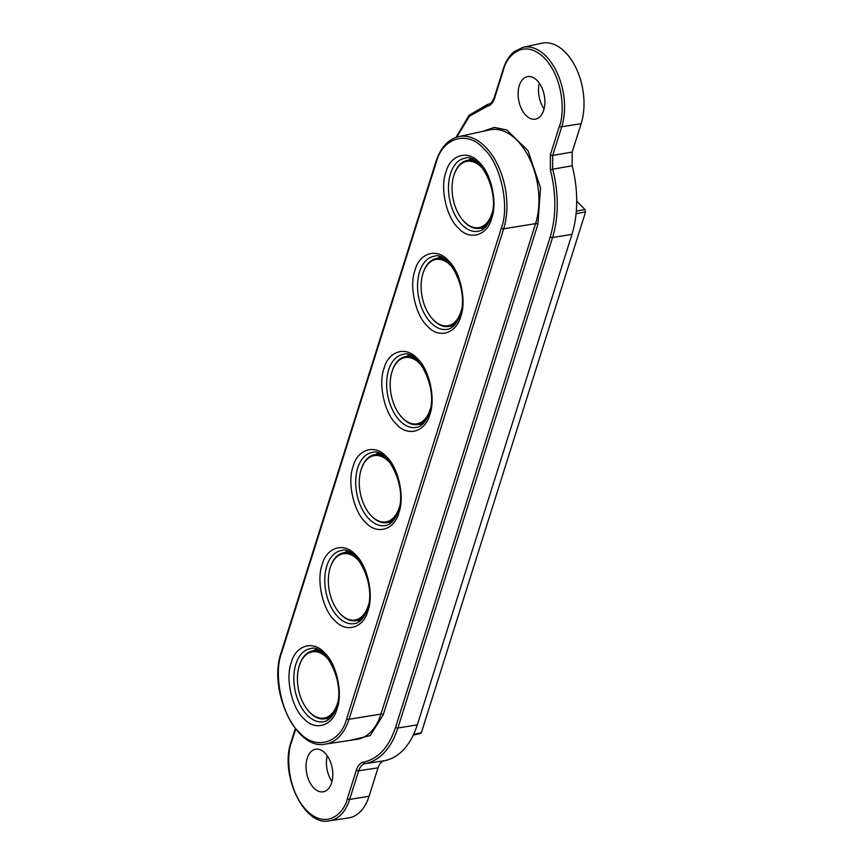 <?xml version="1.0" encoding="UTF-8"?>
<svg xmlns="http://www.w3.org/2000/svg" width="864" height="864" viewBox="0 0 864 864"><rect width="100%" height="100%" fill="white"/><g stroke="black" fill="none" stroke-linecap="round" stroke-linejoin="round"><path stroke-width="1.3" d="M445.921 172.174C450.274 154.753 468.04 149.515 479.164 162.378C491.076 172.735 497.772 202.63 491.681 218.3C487.339 235.721 469.573 240.97 458.438 228.096C446.526 217.739 439.83 187.844 445.921 172.174M415.001 270.27C419.342 252.839 437.108 247.601 448.232 260.474C460.145 270.832 466.841 300.726 460.75 316.397C456.408 333.817 438.642 339.055 427.518 326.192C415.606 315.835 408.91 285.93 415.001 270.27M384.07 368.356C388.411 350.935 406.177 345.697 417.312 358.56C429.224 368.917 435.92 398.822 429.829 414.482C425.488 431.914 407.711 437.152 396.587 424.278C384.674 413.921 377.978 384.026 384.07 368.356M353.138 466.452C357.48 449.032 375.246 443.783 386.381 456.656C398.293 467.014 404.989 496.908 398.898 512.579C394.556 529.999 376.79 535.248 365.656 522.374C353.743 512.017 347.047 482.123 353.138 466.452M322.207 564.538C326.56 547.117 344.326 541.879 355.45 554.753C367.362 565.11 374.058 595.004 367.967 610.675C363.625 628.096 345.859 633.334 334.735 620.471C322.823 610.103 316.116 580.208 322.207 564.538M291.287 662.634C295.628 645.214 313.394 639.976 324.518 652.838C336.431 663.196 343.127 693.101 337.036 708.761C332.694 726.181 314.928 731.43 303.804 718.556C291.892 708.199 285.196 678.305 291.287 662.634M470.653 158.641A36.752 22.118 -100.4 0 0 468.677 160.164M439.722 256.738A36.752 22.118 -100.4 0 0 437.746 258.25M408.802 354.823A36.752 22.118 -100.4 0 0 406.814 356.346M377.87 452.92A36.752 22.118 -100.4 0 0 375.883 454.432M346.939 551.016A36.752 22.118 -100.4 0 0 344.963 552.528M316.008 649.102A36.752 22.118 -100.4 0 0 314.032 650.624M543.694 110.182A21.632 13.014 -100.4 0 0 541.555 86.983A21.632 13.014 -100.4 0 0 527.58 76.615A21.632 13.014 -100.4 0 0 519.296 85.59A21.632 13.014 -100.4 0 0 521.446 108.788A21.632 13.014 -100.4 0 0 535.421 119.156A21.632 13.014 -100.4 0 0 543.694 110.182M331.614 782.816A21.632 13.014 -100.4 0 0 329.465 759.618A21.632 13.014 -100.4 0 0 315.49 749.25A21.632 13.014 -100.4 0 0 307.217 758.225A21.632 13.014 -100.4 0 0 309.366 781.423A21.632 13.014 -100.4 0 0 323.341 791.791A21.632 13.014 -100.4 0 0 331.614 782.816M501.368 228.064C510.03 205.772 500.504 163.22 483.548 148.478C467.716 130.162 442.422 137.603 436.244 162.41L281.599 652.871C272.938 675.162 282.452 717.714 299.419 732.467C315.252 750.773 340.535 743.332 346.723 718.524L501.368 228.064A1.728 0.918 17.5 0 0 503.658 228.798A59.476 35.791 -100.4 0 0 497.524 164.516A59.476 35.791 -100.4 0 0 458.644 136.642L489.78 129.848A60.512 36.418 -100.4 0 1 529.34 158.198A60.512 36.418 -100.4 0 1 535.583 223.614L503.658 228.798L349.024 719.269L380.938 714.085L535.583 223.614A1.728 0.918 17.5 0 1 537.883 224.359L383.238 714.82L370.213 735.61L349.823 740.405M481.194 228.053A36.752 22.118 -100.4 0 0 483.592 228.766M450.263 326.149A36.752 22.118 -100.4 0 0 452.66 326.862M419.342 424.235A36.752 22.118 -100.4 0 0 421.729 424.948M388.411 522.331A36.752 22.118 -100.4 0 0 390.798 523.044M357.48 620.428A36.752 22.118 -100.4 0 0 359.878 621.13M326.549 718.513A36.752 22.118 -100.4 0 0 328.946 719.226M482.587 131.414L494.348 127.408L506.812 129.978L528.001 150.703L540.518 187.952L537.883 224.359M539.32 83.138A21.632 13.014 -100.4 0 0 544.061 108.875M327.24 755.773A21.632 13.014 -100.4 0 0 331.981 781.51M291.481 742.36A1.728 0.918 -162.5 0 1 291.19 741.582C279.191 774.295 304.463 827.01 329.443 820.8A51.278 30.856 -100.4 0 0 349.65 799.427L358.69 770.774C360.04 766.681 362.232 764.294 365.256 763.603L384.577 760.687A86.519 52.067 -100.4 0 0 417.301 724.853L571.946 234.392A86.519 52.067 -100.4 0 0 572.152 165.78L572.195 152.053L581.159 123.638A51.905 31.244 -100.4 0 0 575.802 67.522A51.905 31.244 -100.4 0 0 541.868 43.2L522.925 47.336L513.961 51.786C509.22 55.739 505.656 61.463 503.269 68.947A1.728 0.918 17.5 0 0 503.561 69.725C506.142 56.851 523.303 37.465 544.147 57.758C564.656 79.153 564.257 115.452 559.44 126.047L550.4 154.699L550.368 169.841C556.373 193.99 556.33 216.313 550.228 236.812L395.593 727.272C388.94 747.209 378.281 758.84 363.614 762.145C360.288 762.901 357.88 765.536 356.389 770.029L347.35 798.682C344.779 811.555 327.618 830.941 306.763 810.648C286.265 789.253 286.654 752.954 291.481 742.36L295.672 729.076M572.152 165.78L552.668 169.204L552.701 155.444A1.728 0.918 -162.5 0 1 550.4 154.699M503.269 68.947L494.24 97.6C490.158 106.11 490.018 102.892 488.462 104.285L488.603 104.252M329.443 820.8L348.613 817.906A51.905 31.244 -100.4 0 0 369.068 796.273L378.032 767.848C379.393 763.754 381.575 761.368 384.577 760.687M419.936 733.147L421.362 732.726L585.565 211.928L585.036 209.542L576.72 201.161M453.956 175.198A34.517 20.779 79.6 0 1 454.054 174.884A34.517 20.779 79.6 0 1 458.957 165.521A34.517 20.779 79.6 0 1 467.294 160.412A34.517 20.779 79.6 0 1 477.522 162.551M488.603 222.664A34.517 20.779 79.6 0 1 488.16 223.193A34.517 20.779 79.6 0 1 479.822 228.312A34.517 20.779 79.6 0 1 462.283 219.521A34.517 20.779 79.6 0 1 462.078 219.262M492.188 212.49A33.653 20.25 79.6 0 1 487.123 222.599A33.653 20.25 79.6 0 1 461.884 219.013A33.653 20.25 79.6 0 1 453.859 175.5A33.653 20.25 79.6 0 1 458.644 166.374A33.653 20.25 79.6 0 1 484.499 170.78M423.025 273.283A34.517 20.779 79.6 0 1 423.122 272.981A34.517 20.779 79.6 0 1 428.026 263.617A34.517 20.779 79.6 0 1 436.374 258.509A34.517 20.779 79.6 0 1 446.591 260.647M457.672 320.749A34.517 20.779 79.6 0 1 457.24 321.289A34.517 20.779 79.6 0 1 448.891 326.398A34.517 20.779 79.6 0 1 431.352 317.606A34.517 20.779 79.6 0 1 431.158 317.358M461.268 310.576A33.653 20.25 79.6 0 1 456.192 320.695A33.653 20.25 79.6 0 1 430.952 317.099A33.653 20.25 79.6 0 1 422.928 273.586A33.653 20.25 79.6 0 1 427.712 264.47A33.653 20.25 79.6 0 1 453.578 268.877M392.094 371.38A34.517 20.779 79.6 0 1 392.191 371.066A34.517 20.779 79.6 0 1 397.094 361.714A34.517 20.779 79.6 0 1 405.443 356.594A34.517 20.779 79.6 0 1 415.66 358.744M426.751 418.846A34.517 20.779 79.6 0 1 426.308 419.386A34.517 20.779 79.6 0 1 417.96 424.494A34.517 20.779 79.6 0 1 400.421 415.703A34.517 20.779 79.6 0 1 400.226 415.444M430.337 408.672A33.653 20.25 79.6 0 1 425.261 418.781A33.653 20.25 79.6 0 1 400.032 415.195A33.653 20.25 79.6 0 1 391.997 371.682A33.653 20.25 79.6 0 1 396.781 362.556A33.653 20.25 79.6 0 1 422.647 366.962M361.174 469.465A34.517 20.779 79.6 0 1 361.26 469.163A34.517 20.779 79.6 0 1 366.174 459.799A34.517 20.779 79.6 0 1 374.512 454.691A34.517 20.779 79.6 0 1 384.739 456.829M395.82 516.942A34.517 20.779 79.6 0 1 395.377 517.471A34.517 20.779 79.6 0 1 387.04 522.59A34.517 20.779 79.6 0 1 369.5 513.788A34.517 20.779 79.6 0 1 369.295 513.54M399.406 506.768A33.653 20.25 79.6 0 1 394.33 516.877A33.653 20.25 79.6 0 1 369.101 513.292A33.653 20.25 79.6 0 1 361.076 469.778A33.653 20.25 79.6 0 1 365.861 460.652A33.653 20.25 79.6 0 1 391.716 465.059M330.242 567.562A34.517 20.779 79.6 0 1 330.34 567.248A34.517 20.779 79.6 0 1 335.243 557.896A34.517 20.779 79.6 0 1 343.591 552.787A34.517 20.779 79.6 0 1 353.808 554.926M364.889 615.028A34.517 20.779 79.6 0 1 364.446 615.568A34.517 20.779 79.6 0 1 356.108 620.676A34.517 20.779 79.6 0 1 338.569 611.885A34.517 20.779 79.6 0 1 338.364 611.626M368.485 604.854A33.653 20.25 79.6 0 1 363.409 614.963A33.653 20.25 79.6 0 1 338.17 611.377A33.653 20.25 79.6 0 1 330.145 567.864A33.653 20.25 79.6 0 1 334.93 558.738A33.653 20.25 79.6 0 1 360.785 563.144M299.311 665.658A34.517 20.779 79.6 0 1 299.408 665.345A34.517 20.779 79.6 0 1 304.312 655.981A34.517 20.779 79.6 0 1 312.66 650.873A34.517 20.779 79.6 0 1 322.877 653.011M333.958 713.124A34.517 20.779 79.6 0 1 333.526 713.653A34.517 20.779 79.6 0 1 325.177 718.772A34.517 20.779 79.6 0 1 307.638 709.981A34.517 20.779 79.6 0 1 307.444 709.722M337.554 702.95A33.653 20.25 79.6 0 1 332.478 713.059A33.653 20.25 79.6 0 1 307.238 709.474A33.653 20.25 79.6 0 1 299.214 665.96A33.653 20.25 79.6 0 1 303.998 656.834A33.653 20.25 79.6 0 1 329.864 661.241M450.522 173.653A37.109 22.334 79.6 0 1 465.156 158.177C479.444 152.518 500.623 192.478 491.098 216.756C487.998 225.385 483.829 230.18 478.613 231.163A37.109 22.334 79.6 0 1 454.356 213.775A37.109 22.334 79.6 0 1 450.522 173.653M419.591 271.739A37.109 22.334 79.6 0 1 434.225 256.273C448.524 250.614 469.692 290.574 460.166 314.852C457.067 323.471 452.909 328.277 447.682 329.249A37.109 22.334 79.6 0 1 423.425 311.861A37.109 22.334 79.6 0 1 419.591 271.739M388.67 369.835A37.109 22.334 79.6 0 1 403.294 354.359C417.593 348.71 438.761 388.67 429.246 412.949C426.136 421.567 421.978 426.373 416.761 427.345A37.109 22.334 79.6 0 1 392.494 409.957A37.109 22.334 79.6 0 1 388.67 369.835M357.739 467.932A37.109 22.334 79.6 0 1 372.373 452.455C386.662 446.796 407.84 486.756 398.315 511.034C395.204 519.664 391.046 524.459 385.83 525.442A37.109 22.334 79.6 0 1 361.562 508.054A37.109 22.334 79.6 0 1 357.739 467.932M326.808 566.017A37.109 22.334 79.6 0 1 341.442 550.552C355.741 544.892 376.909 584.852 367.384 609.131C364.284 617.749 360.115 622.555 354.899 623.527A37.109 22.334 79.6 0 1 330.642 606.139A37.109 22.334 79.6 0 1 326.808 566.017M295.877 664.114A37.109 22.334 79.6 0 1 310.511 648.637C324.81 642.978 345.978 682.938 336.463 707.227C333.353 715.846 329.195 720.641 323.968 721.624A37.109 22.334 79.6 0 1 299.711 704.236A37.109 22.334 79.6 0 1 295.877 664.114M458.644 136.642C448.189 139.244 440.618 147.571 435.953 161.644A1.728 0.918 17.5 0 0 436.244 162.41M346.723 718.524A1.728 0.918 17.5 0 0 349.024 719.269A59.476 35.791 -100.4 0 1 325.577 744.055L357.08 739.314A60.512 36.418 -100.4 0 0 380.938 714.085A1.728 0.918 17.5 0 1 383.238 714.82M281.599 652.871A1.728 0.918 -162.5 0 1 281.308 652.104C267.44 690.023 296.557 751.14 325.577 744.055M456.689 137.171L469.508 116.143L487.296 106.261C490.622 105.505 493.031 102.87 494.532 98.366L503.561 69.725M369.068 796.273L349.65 799.427A1.728 0.918 -162.5 0 1 347.35 798.682M378.032 767.848L358.69 770.774A1.728 0.918 -162.5 0 1 356.389 770.029M417.301 724.853L397.883 728.006A85.882 51.689 -100.4 0 1 365.256 763.603A1.728 1.382 -100.9 0 1 363.614 762.145M571.946 234.392L552.528 237.546L397.883 728.006A1.728 0.918 -162.5 0 1 395.593 727.272M550.368 169.841L552.668 169.204A85.882 51.689 -100.4 0 1 552.528 237.546A1.728 0.918 -162.5 0 1 550.228 236.812M572.195 152.053L552.701 155.444L561.73 126.792A1.728 0.918 -162.5 0 1 559.44 126.047M581.159 123.638L561.73 126.792A51.278 30.856 -100.4 0 0 556.448 71.366A51.278 30.856 -100.4 0 0 522.925 47.336M494.24 97.6A1.728 0.918 17.5 0 0 494.532 98.366M456.041 137.387L469.033 115.29L487.523 104.468A85.882 51.689 -100.4 0 1 488.3 104.317A1.728 1.382 79.1 0 0 487.296 106.261M421.362 732.726L413.629 734.4M585.565 211.928L576.104 213.646M585.036 209.542L576.331 211.129M435.953 161.644L281.308 652.104M295.283 728.59L291.19 741.582M487.523 104.468L488.797 104.198M420.714 733.439L413.338 735.037M467.294 160.412L472.684 159.419M479.822 228.312L485.201 227.318M453.859 175.5L454.054 174.884M436.374 258.509L441.752 257.515M448.891 326.398L454.27 325.404M422.928 273.586L423.122 272.981M405.443 356.594L410.821 355.601M417.96 424.494L423.349 423.5M391.997 371.682L392.191 371.066M374.512 454.691L379.901 453.697M387.04 522.59L392.418 521.597M361.076 469.778L361.26 469.163M343.591 552.787L348.97 551.794M356.108 620.676L361.487 619.682M330.145 567.864L330.34 567.248M312.66 650.873L318.038 649.879M325.177 718.772L330.566 717.779M299.214 665.96L299.408 665.345"/></g></svg>
